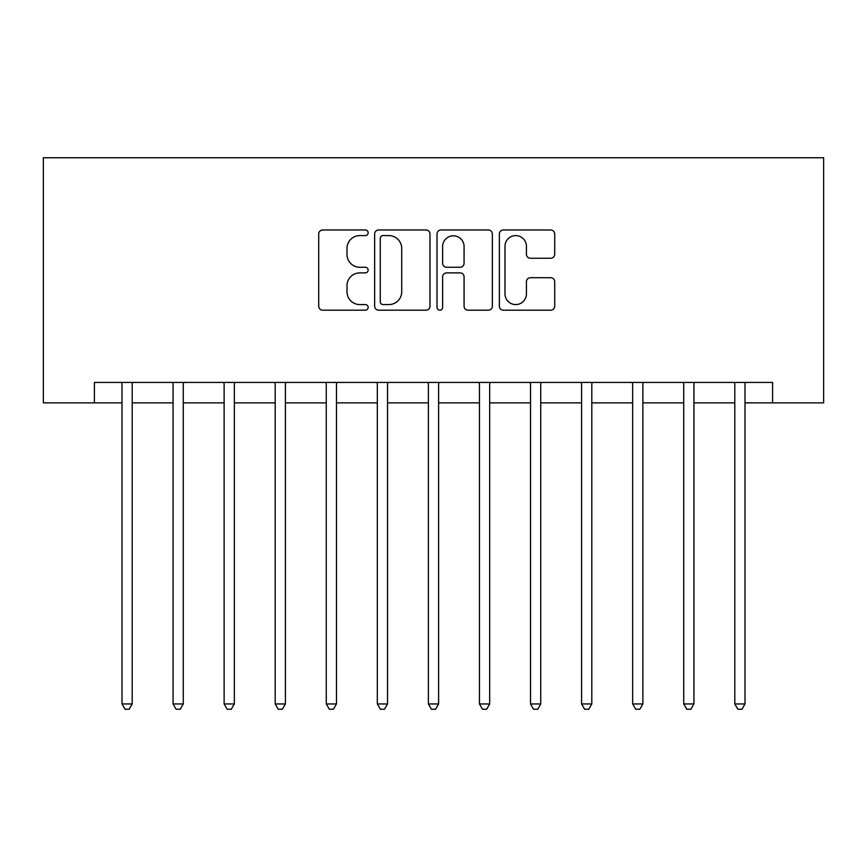 <?xml version="1.0" encoding="UTF-8"?>
<svg xmlns="http://www.w3.org/2000/svg" width="867" height="867" viewBox="0 0 867 867"><rect width="100%" height="100%" fill="white"/><g stroke="black" fill="none" stroke-linecap="round" stroke-linejoin="round"><path stroke-width="1.3" d="M368.139 232.79A2.807 2.807 0 0 0 365.332 229.983L322.719 229.983A4.01 4.01 0 0 0 318.709 233.992L318.709 306.181A4.01 4.01 0 0 0 322.719 310.191L365.332 310.191A2.807 2.807 0 0 0 368.139 307.384A2.807 2.807 0 0 0 365.332 304.577L359.816 304.577A12.832 12.832 0 0 1 346.984 291.745L346.984 285.731A12.832 12.832 0 0 1 359.816 272.888L365.332 272.888A2.807 2.807 0 0 0 368.139 270.081A2.807 2.807 0 0 0 365.332 267.274L359.816 267.274A12.832 12.832 0 0 1 346.984 254.443L346.984 248.428A12.832 12.832 0 0 1 359.816 235.596L365.332 235.596A2.807 2.807 0 0 0 368.139 232.79M550.697 258.258A4.01 4.01 0 0 0 554.707 254.248L554.707 233.992A4.01 4.01 0 0 0 550.697 229.983L503.38 229.983A4.01 4.01 0 0 0 499.359 233.992L499.359 306.181A4.01 4.01 0 0 0 503.38 310.191L550.697 310.191A4.01 4.01 0 0 0 554.707 306.181L554.707 281.721A4.01 4.01 0 0 0 550.697 277.7L530.441 277.7A4.01 4.01 0 0 0 526.432 281.721L526.432 293.848A10.729 10.729 0 0 1 515.702 304.577A10.729 10.729 0 0 1 504.984 293.848L504.984 246.326A10.729 10.729 0 0 1 515.702 235.596A10.729 10.729 0 0 1 526.432 246.326L526.432 254.248A4.01 4.01 0 0 0 530.441 258.258L550.697 258.258M94.416 402.862L94.416 382.434L772.584 382.434L772.584 402.862L823.65 402.862L823.65 157.74L43.35 157.74L43.35 402.862L121.998 402.862M429.989 233.992A4.01 4.01 0 0 0 425.979 229.983L378.662 229.983A4.01 4.01 0 0 0 374.652 233.992L374.652 306.181A4.01 4.01 0 0 0 378.662 310.191L425.979 310.191A4.01 4.01 0 0 0 429.989 306.181L429.989 233.992M441.021 229.983L488.338 229.983A4.01 4.01 0 0 1 492.348 233.992L492.348 306.181A4.01 4.01 0 0 1 488.338 310.191L468.082 310.191A4.01 4.01 0 0 1 464.073 306.181L464.073 276.898A4.01 4.01 0 0 0 460.063 272.888L446.635 272.888A4.01 4.01 0 0 0 442.625 276.898L442.625 307.384A2.807 2.807 0 0 1 439.818 310.191A2.807 2.807 0 0 1 437.011 307.384L437.011 233.992A4.01 4.01 0 0 1 441.021 229.983M132.207 402.862L173.064 402.862M183.273 402.862L224.13 402.862M234.339 402.862L275.197 402.862M285.406 402.862L326.263 402.862M336.472 402.862L377.329 402.862M387.538 402.862L428.396 402.862M438.604 402.862L479.462 402.862M489.671 402.862L530.528 402.862M540.737 402.862L581.594 402.862M591.803 402.862L632.661 402.862M642.87 402.862L683.727 402.862M693.936 402.862L734.793 402.862M745.002 402.862L772.584 402.862M383.073 235.596A2.807 2.807 0 0 0 380.266 238.403L380.266 301.77A2.807 2.807 0 0 0 383.073 304.577L388.893 304.577A12.832 12.832 0 0 0 401.724 291.745L401.724 248.428A12.832 12.832 0 0 0 388.893 235.596L383.073 235.596M464.073 246.531A10.729 10.729 0 0 0 453.354 235.802A10.729 10.729 0 0 0 442.625 246.531L442.625 263.265A4.01 4.01 0 0 0 446.635 267.274L460.063 267.274A4.01 4.01 0 0 0 464.073 263.265L464.073 246.531M132.705 382.434L132.499 382.954A4.086 4.086 0 0 0 132.207 384.471L132.207 703.95L121.998 703.95L121.998 384.471A4.086 4.086 0 0 0 121.694 382.954L121.488 382.434M132.207 703.95L129.14 709.26L125.054 709.26L121.998 703.95M183.771 382.434L183.566 382.954A4.086 4.086 0 0 0 183.273 384.471L183.273 703.95L173.064 703.95L173.064 384.471A4.086 4.086 0 0 0 172.761 382.954L172.555 382.434M183.273 703.95L180.206 709.26L176.12 709.26L173.064 703.95M234.849 382.434L234.632 382.954A4.086 4.086 0 0 0 234.339 384.471L234.339 703.95L224.13 703.95L224.13 384.471A4.086 4.086 0 0 0 223.827 382.954L223.621 382.434M234.339 703.95L231.272 709.26L227.187 709.26L224.13 703.95M285.915 382.434L285.698 382.954A4.086 4.086 0 0 0 285.406 384.471L285.406 703.95L275.197 703.95L275.197 384.471A4.086 4.086 0 0 0 274.893 382.954L274.687 382.434M285.406 703.95L282.339 709.26L278.253 709.26L275.197 703.95M336.981 382.434L336.764 382.954A4.086 4.086 0 0 0 336.472 384.471L336.472 703.95L326.263 703.95L326.263 384.471A4.086 4.086 0 0 0 325.959 382.954L325.754 382.434M336.472 703.95L333.405 709.26L329.319 709.26L326.263 703.95M388.048 382.434L387.831 382.954A4.086 4.086 0 0 0 387.538 384.471L387.538 703.95L377.329 703.95L377.329 384.471A4.086 4.086 0 0 0 377.037 382.954L376.82 382.434M387.538 703.95L384.471 709.26L380.385 709.26L377.329 703.95M439.114 382.434L438.897 382.954A4.086 4.086 0 0 0 438.604 384.471L438.604 703.95L428.396 703.95L428.396 384.471A4.086 4.086 0 0 0 428.103 382.954L427.886 382.434M438.604 703.95L435.537 709.26L431.463 709.26L428.396 703.95M490.18 382.434L489.963 382.954A4.086 4.086 0 0 0 489.671 384.471L489.671 703.95L479.462 703.95L479.462 384.471A4.086 4.086 0 0 0 479.169 382.954L478.952 382.434M489.671 703.95L486.615 709.26L482.529 709.26L479.462 703.95M541.246 382.434L541.041 382.954A4.086 4.086 0 0 0 540.737 384.471L540.737 703.95L530.528 703.95L530.528 384.471A4.086 4.086 0 0 0 530.236 382.954L530.019 382.434M540.737 703.95L537.681 709.26L533.595 709.26L530.528 703.95M592.313 382.434L592.107 382.954A4.086 4.086 0 0 0 591.803 384.471L591.803 703.95L581.594 703.95L581.594 384.471A4.086 4.086 0 0 0 581.302 382.954L581.085 382.434M591.803 703.95L588.747 709.26L584.661 709.26L581.594 703.95M643.379 382.434L643.173 382.954A4.086 4.086 0 0 0 642.87 384.471L642.87 703.95L632.661 703.95L632.661 384.471A4.086 4.086 0 0 0 632.368 382.954L632.151 382.434M642.87 703.95L639.813 709.26L635.728 709.26L632.661 703.95M694.445 382.434L694.239 382.954A4.086 4.086 0 0 0 693.936 384.471L693.936 703.95L683.727 703.95L683.727 384.471A4.086 4.086 0 0 0 683.434 382.954L683.229 382.434M693.936 703.95L690.88 709.26L686.794 709.26L683.727 703.95M745.512 382.434L745.306 382.954A4.086 4.086 0 0 0 745.002 384.471L745.002 703.95L734.793 703.95L734.793 384.471A4.086 4.086 0 0 0 734.501 382.954L734.295 382.434M745.002 703.95L741.946 709.26L737.86 709.26L734.793 703.95"/></g></svg>
